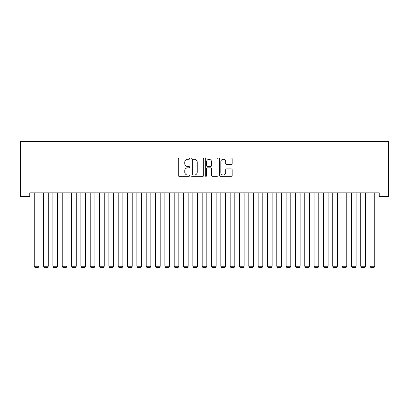 <?xml version="1.0" encoding="UTF-8"?>
<svg xmlns="http://www.w3.org/2000/svg" width="409" height="409" viewBox="0 0 409 409"><rect width="100%" height="100%" fill="white"/><g stroke="black" fill="none" stroke-linecap="round" stroke-linejoin="round"><path stroke-width="0.61" d="M189.577 158.661A0.639 0.639 0 0 0 188.932 158.022L179.203 158.022A0.915 0.915 0 0 0 178.288 158.937L178.288 175.42A0.915 0.915 0 0 0 179.203 176.335L188.932 176.335A0.639 0.639 0 0 0 189.577 175.691A0.639 0.639 0 0 0 188.932 175.052L187.675 175.052A2.929 2.929 0 0 1 184.745 172.123L184.745 170.747A2.929 2.929 0 0 1 187.675 167.818L188.932 167.818A0.639 0.639 0 0 0 189.577 167.179A0.639 0.639 0 0 0 188.932 166.535L187.675 166.535A2.929 2.929 0 0 1 184.745 163.605L184.745 162.235A2.929 2.929 0 0 1 187.675 159.3L188.932 159.3A0.639 0.639 0 0 0 189.577 158.661M231.259 164.474A0.915 0.915 0 0 0 232.174 163.559L232.174 158.937A0.915 0.915 0 0 0 231.259 158.022L220.456 158.022A0.915 0.915 0 0 0 219.541 158.937L219.541 175.42A0.915 0.915 0 0 0 220.456 176.335L231.259 176.335A0.915 0.915 0 0 0 232.174 175.42L232.174 169.832A0.915 0.915 0 0 0 231.259 168.917L226.637 168.917A0.915 0.915 0 0 0 225.722 169.832L225.722 172.603A2.449 2.449 0 0 1 223.273 175.052A2.449 2.449 0 0 1 220.819 172.603L220.819 161.749A2.449 2.449 0 0 1 223.273 159.3A2.449 2.449 0 0 1 225.722 161.749L225.722 163.559A0.915 0.915 0 0 0 226.637 164.474L231.259 164.474M379.22 192.828L29.78 192.828L29.78 196.56L20.45 196.56L20.45 141.524L388.55 141.524L388.55 196.56L379.22 196.56L379.22 192.828M203.697 158.937A0.915 0.915 0 0 0 202.782 158.022L191.979 158.022A0.915 0.915 0 0 0 191.064 158.937L191.064 175.42A0.915 0.915 0 0 0 191.979 176.335L202.782 176.335A0.915 0.915 0 0 0 203.697 175.42L203.697 158.937M206.218 158.022L217.021 158.022A0.915 0.915 0 0 1 217.936 158.937L217.936 175.42A0.915 0.915 0 0 1 217.021 176.335L212.399 176.335A0.915 0.915 0 0 1 211.484 175.42L211.484 168.733A0.915 0.915 0 0 0 210.569 167.818L207.501 167.818A0.915 0.915 0 0 0 206.581 168.733L206.581 175.691A0.639 0.639 0 0 1 205.942 176.335A0.639 0.639 0 0 1 205.303 175.691L205.303 158.937A0.915 0.915 0 0 1 206.218 158.022M192.987 159.3A0.639 0.639 0 0 0 192.342 159.945L192.342 174.413A0.639 0.639 0 0 0 192.987 175.052L194.316 175.052A2.929 2.929 0 0 0 197.245 172.123L197.245 162.235A2.929 2.929 0 0 0 194.316 159.3L192.987 159.3M211.484 161.795A2.449 2.449 0 0 0 209.035 159.346A2.449 2.449 0 0 0 206.581 161.795L206.581 165.619A0.915 0.915 0 0 0 207.501 166.535L210.569 166.535A0.915 0.915 0 0 0 211.484 165.619L211.484 161.795M38.921 192.828L38.921 266.264L34.254 266.264L34.254 192.828M38.921 266.264L38.221 267.476L34.954 267.476L34.254 266.264M48.247 192.828L48.247 266.264L43.584 266.264L43.584 192.828M48.247 266.264L47.551 267.476L44.284 267.476L43.584 266.264M57.577 192.828L57.577 266.264L52.914 266.264L52.914 192.828M57.577 266.264L56.877 267.476L53.615 267.476L52.914 266.264M66.907 192.828L66.907 266.264L62.24 266.264L62.24 192.828M66.907 266.264L66.207 267.476L62.94 267.476L62.24 266.264M76.232 192.828L76.232 266.264L71.57 266.264L71.57 192.828M76.232 266.264L75.532 267.476L72.27 267.476L71.57 266.264M85.563 192.828L85.563 266.264L80.9 266.264L80.9 192.828M85.563 266.264L84.862 267.476L81.596 267.476L80.9 266.264M94.893 192.828L94.893 266.264L90.225 266.264L90.225 192.828M94.893 266.264L94.193 267.476L90.926 267.476L90.225 266.264M104.218 192.828L104.218 266.264L99.556 266.264L99.556 192.828M104.218 266.264L103.518 267.476L100.256 267.476L99.556 266.264M113.549 192.828L113.549 266.264L108.886 266.264L108.886 192.828M113.549 266.264L112.848 267.476L109.581 267.476L108.886 266.264M122.874 192.828L122.874 266.264L118.211 266.264L118.211 192.828M122.874 266.264L122.179 267.476L118.912 267.476L118.211 266.264M132.204 192.828L132.204 266.264L127.542 266.264L127.542 192.828M132.204 266.264L131.504 267.476L128.242 267.476L127.542 266.264M141.534 192.828L141.534 266.264L136.867 266.264L136.867 192.828M141.534 266.264L140.834 267.476L137.567 267.476L136.867 266.264M150.86 192.828L150.86 266.264L146.197 266.264L146.197 192.828M150.86 266.264L150.164 267.476L146.897 267.476L146.197 266.264M160.19 192.828L160.19 266.264L155.527 266.264L155.527 192.828M160.19 266.264L159.49 267.476L156.228 267.476L155.527 266.264M169.52 192.828L169.52 266.264L164.853 266.264L164.853 192.828M169.52 266.264L168.82 267.476L165.553 267.476L164.853 266.264M178.845 192.828L178.845 266.264L174.183 266.264L174.183 192.828M178.845 266.264L178.145 267.476L174.883 267.476L174.183 266.264M188.176 192.828L188.176 266.264L183.513 266.264L183.513 192.828M188.176 266.264L187.475 267.476L184.208 267.476L183.513 266.264M197.506 192.828L197.506 266.264L192.838 266.264L192.838 192.828M197.506 266.264L196.806 267.476L193.539 267.476L192.838 266.264M206.831 192.828L206.831 266.264L202.169 266.264L202.169 192.828M206.831 266.264L206.131 267.476L202.869 267.476L202.169 266.264M216.162 192.828L216.162 266.264L211.494 266.264L211.494 192.828M216.162 266.264L215.461 267.476L212.194 267.476L211.494 266.264M225.487 192.828L225.487 266.264L220.824 266.264L220.824 192.828M225.487 266.264L224.792 267.476L221.525 267.476L220.824 266.264M234.817 192.828L234.817 266.264L230.155 266.264L230.155 192.828M234.817 266.264L234.117 267.476L230.855 267.476L230.155 266.264M244.147 192.828L244.147 266.264L239.48 266.264L239.48 192.828M244.147 266.264L243.447 267.476L240.18 267.476L239.48 266.264M253.473 192.828L253.473 266.264L248.81 266.264L248.81 192.828M253.473 266.264L252.772 267.476L249.51 267.476L248.81 266.264M262.803 192.828L262.803 266.264L258.14 266.264L258.14 192.828M262.803 266.264L262.103 267.476L258.836 267.476L258.14 266.264M272.133 192.828L272.133 266.264L267.466 266.264L267.466 192.828M272.133 266.264L271.433 267.476L268.166 267.476L267.466 266.264M281.458 192.828L281.458 266.264L276.796 266.264L276.796 192.828M281.458 266.264L280.758 267.476L277.496 267.476L276.796 266.264M290.789 192.828L290.789 266.264L286.126 266.264L286.126 192.828M290.789 266.264L290.088 267.476L286.821 267.476L286.126 266.264M300.114 192.828L300.114 266.264L295.451 266.264L295.451 192.828M300.114 266.264L299.419 267.476L296.152 267.476L295.451 266.264M309.444 192.828L309.444 266.264L304.782 266.264L304.782 192.828M309.444 266.264L308.744 267.476L305.482 267.476L304.782 266.264M318.775 192.828L318.775 266.264L314.107 266.264L314.107 192.828M318.775 266.264L318.074 267.476L314.807 267.476L314.107 266.264M328.1 192.828L328.1 266.264L323.437 266.264L323.437 192.828M328.1 266.264L327.404 267.476L324.138 267.476L323.437 266.264M337.43 192.828L337.43 266.264L332.768 266.264L332.768 192.828M337.43 266.264L336.73 267.476L333.468 267.476L332.768 266.264M346.76 192.828L346.76 266.264L342.093 266.264L342.093 192.828M346.76 266.264L346.06 267.476L342.793 267.476L342.093 266.264M356.086 192.828L356.086 266.264L351.423 266.264L351.423 192.828M356.086 266.264L355.385 267.476L352.123 267.476L351.423 266.264M365.416 192.828L365.416 266.264L360.753 266.264L360.753 192.828M365.416 266.264L364.716 267.476L361.449 267.476L360.753 266.264M374.746 192.828L374.746 266.264L370.079 266.264L370.079 192.828M374.746 266.264L374.046 267.476L370.779 267.476L370.079 266.264"/></g></svg>
